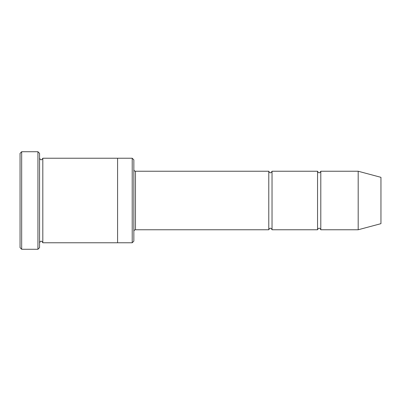<?xml version="1.0" encoding="UTF-8"?>
<svg xmlns="http://www.w3.org/2000/svg" width="401" height="401" viewBox="0 0 401 401"><rect width="100%" height="100%" fill="white"/><g stroke="black" fill="none" stroke-linecap="round" stroke-linejoin="round"><path stroke-width="0.6" d="M133.849 169.613C133.944 170.6 134.485 171.142 135.473 171.237L268.78 171.237L268.78 229.763C269.863 227.663 270.946 227.663 272.028 229.763L317.547 229.763C318.635 227.663 319.717 227.663 320.8 229.763L320.8 171.237L358.188 171.237L358.188 229.763L320.8 229.763M272.028 229.763L272.028 171.237L317.547 171.237L317.547 229.763M132.22 158.235L133.849 159.859L133.849 241.141L132.22 242.765L117.588 242.765L117.588 158.235L132.22 158.235L132.22 242.765M39.559 242.765C40.641 240.67 41.724 240.67 42.812 242.765L42.812 158.235C41.724 160.33 40.641 160.33 39.559 158.235M21.674 249.272L20.05 247.643L20.05 153.357L21.674 151.728L37.935 151.728L37.935 249.272L21.674 249.272L21.674 151.728M42.812 242.765L117.588 242.765M358.188 229.763L380.95 223.663L380.95 177.337L358.188 171.237M37.935 151.728L39.559 153.357L39.559 247.643L37.935 249.272M135.473 171.237L135.473 229.763L268.78 229.763M42.812 158.235L117.588 158.235M320.8 171.237C319.717 173.337 318.635 173.337 317.547 171.237M272.028 171.237C270.946 173.337 269.863 173.337 268.78 171.237M135.473 229.763C134.485 229.858 133.944 230.4 133.849 231.387"/></g></svg>
